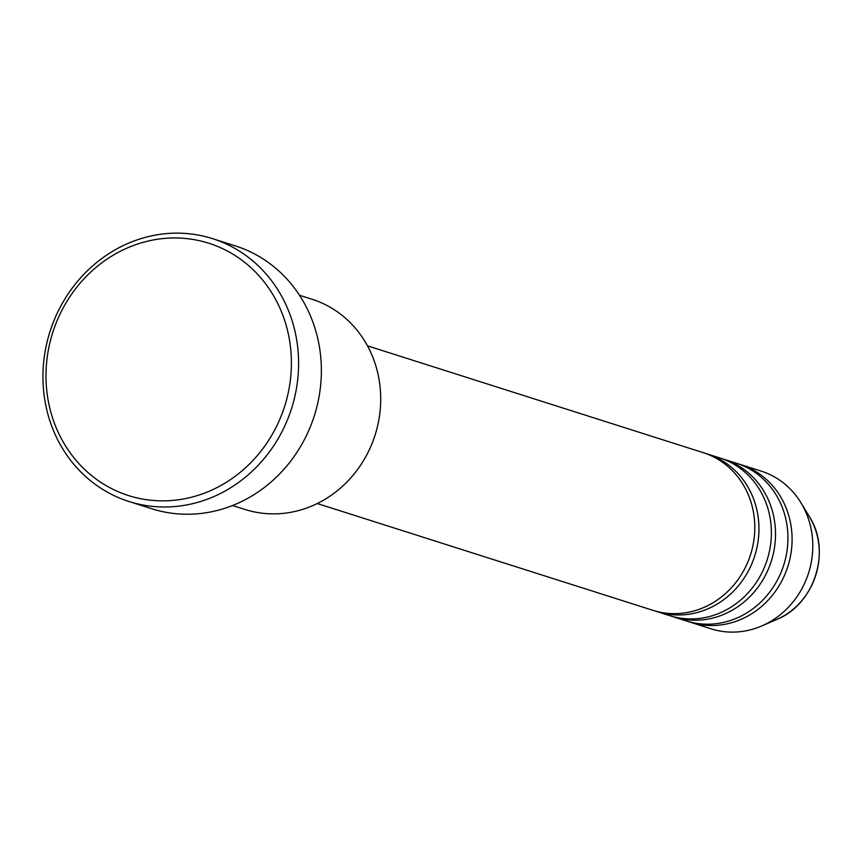 <?xml version="1.0" encoding="UTF-8"?>
<svg xmlns="http://www.w3.org/2000/svg" width="862" height="862" viewBox="0 0 862 862"><rect width="100%" height="100%" fill="white"/><g stroke="black" fill="none" stroke-linecap="round" stroke-linejoin="round"><path stroke-width="1.29" d="M317.27 503.527L653.03 610.361A82.741 76.05 -72.3 0 0 695.893 610.404A82.741 76.05 -72.3 0 0 754.713 531.585A82.741 76.05 -72.3 0 0 703.209 452.658L367.449 345.824M655.109 610.986A82.741 76.05 -72.3 0 0 657.167 611.675A82.741 76.05 -72.3 0 0 700.041 611.718A82.741 76.05 -72.3 0 0 758.862 532.899A82.741 76.05 -72.3 0 0 707.346 453.983A82.741 76.05 -72.3 0 0 705.267 453.347M657.167 611.675L669.591 615.63A82.741 76.05 -72.3 0 0 712.465 615.673A82.741 76.05 -72.3 0 0 771.285 536.854A82.741 76.05 -72.3 0 0 719.77 457.927L707.346 453.983M671.67 616.255A82.741 76.05 -72.3 0 0 673.728 616.944A82.741 76.05 -72.3 0 0 716.602 616.987A82.741 76.05 -72.3 0 0 775.423 538.179A82.741 76.05 -72.3 0 0 723.918 459.252A82.741 76.05 -72.3 0 0 721.828 458.627M673.728 616.944L686.163 620.899A82.741 76.05 -72.3 0 0 729.026 620.942A82.741 76.05 -72.3 0 0 787.846 542.133A82.741 76.05 -72.3 0 0 736.342 463.206L723.918 459.252M688.242 621.534A82.741 76.05 -72.3 0 0 690.3 622.224A82.741 76.05 -72.3 0 0 733.174 622.267A82.741 76.05 -72.3 0 0 791.995 543.448A82.741 76.05 -72.3 0 0 740.48 464.521A82.741 76.05 -72.3 0 0 738.4 463.896M232.568 505.509L244.991 509.464A110.325 101.404 -72.3 0 0 302.153 509.528A110.325 101.404 -72.3 0 0 380.584 404.44A110.325 101.404 -72.3 0 0 311.904 299.2L299.47 295.246M197.139 495.639A132.392 121.682 -72.3 0 0 288.059 332.743A132.392 121.682 -72.3 0 0 140.247 243.181A132.392 121.682 -72.3 0 0 49.328 406.077A132.392 121.682 -72.3 0 0 197.139 495.639M141.131 238.58A137.909 126.757 107.7 0 1 212.58 238.655A137.909 126.757 107.7 0 1 298.435 370.197A137.909 126.757 107.7 0 1 200.393 501.555A137.909 126.757 107.7 0 1 128.944 501.49A137.909 126.757 107.7 0 1 43.1 369.938A137.909 126.757 107.7 0 1 141.131 238.58M128.944 501.49L151.723 508.731A137.909 126.757 -72.3 0 0 223.172 508.806A137.909 126.757 -72.3 0 0 321.214 377.448A137.909 126.757 -72.3 0 0 235.358 245.896L212.58 238.655M690.3 622.224L711.01 628.807A82.741 76.05 -72.3 0 0 753.873 628.851A82.741 76.05 -72.3 0 0 761.825 625.92A82.741 76.05 -72.3 0 0 800.992 502.837A82.741 76.05 -72.3 0 0 761.189 471.115L740.48 464.521M809.429 516.737C831.668 550.71 814.525 604.574 776.737 619.455A69.057 63.476 -72.3 0 0 809.429 516.737L800.992 502.837M776.737 619.455L761.825 625.92"/></g></svg>
